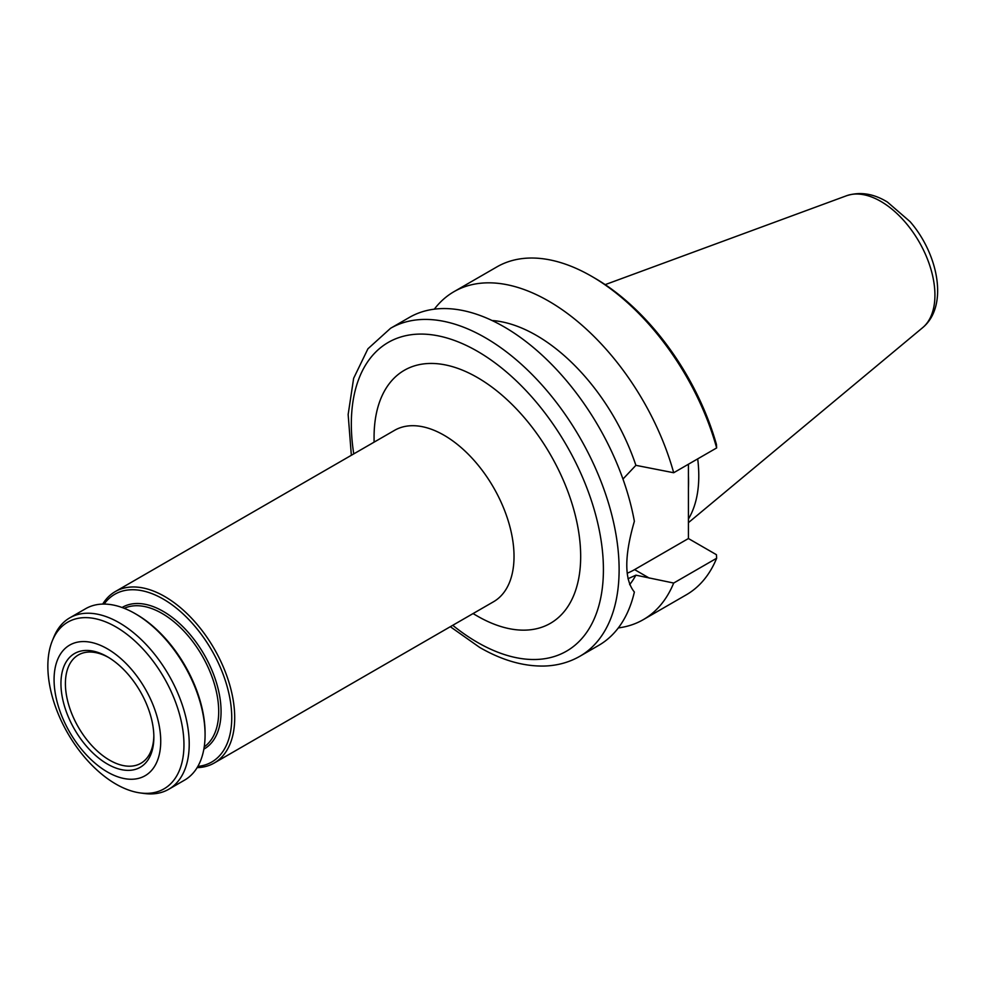 <?xml version="1.0" encoding="UTF-8"?>
<svg xmlns="http://www.w3.org/2000/svg" width="987" height="987" viewBox="0 0 987 987"><rect width="100%" height="100%" fill="white"/><g stroke="black" fill="none" stroke-linecap="round" stroke-linejoin="round"><path stroke-width="1.48" d="M374.073 442.164L374.073 437.167A146.088 84.351 60 0 1 477.375 377.515A146.088 84.351 60 0 1 580.677 556.446A146.088 84.351 60 0 1 477.375 616.085L473.032 613.581M115.232 591.608L394.566 430.332A98.971 57.135 60 0 1 444.051 435.242A98.971 57.135 60 0 1 508.7 522.444A98.971 57.135 60 0 1 493.537 601.749L214.204 763.025A98.971 57.135 -120 0 0 229.379 683.72A98.971 57.135 -120 0 0 164.718 596.506A98.971 57.135 -120 0 0 115.232 591.608A98.971 57.135 -120 0 0 102.697 604.081M197.129 767.639A98.971 57.135 -120 0 0 214.204 763.025M107.398 648.829A75.419 43.539 -120 0 0 61.219 714.526A75.419 43.539 -120 0 0 153.59 767.861A75.419 43.539 -120 0 0 107.398 648.829M107.398 656.762A65.697 37.938 -120 0 0 60.947 683.67A65.697 37.938 -120 0 0 107.558 764.135A65.697 37.938 -120 0 0 153.861 736.968A65.697 37.938 -120 0 0 107.632 656.898A65.697 37.938 -120 0 0 107.398 656.762M108.755 657.564A62.539 36.112 -120 0 0 78.466 654.899A62.539 36.112 -120 0 0 78.355 727.172A62.539 36.112 -120 0 0 141.005 763.222A62.539 36.112 -120 0 0 153.836 735.66M197.856 766.405A96.874 55.926 -120 0 0 229.354 695.625A96.874 55.926 -120 0 0 163.237 599.072A96.874 55.926 -120 0 0 104.129 604.069M203.853 749.158A81.785 47.228 -120 0 0 216.745 683.72A81.785 47.228 -120 0 0 163.237 611.385A81.785 47.228 -120 0 0 122.067 607.498M204.235 746.875A80.12 46.253 -120 0 0 213.784 682.054A80.12 46.253 -120 0 0 162.053 613.433A80.12 46.253 -120 0 0 124.239 608.313M140.191 792.931L144.213 793.474A98.971 57.135 -120 0 0 168.728 789.279L184.581 780.125A98.971 57.135 -120 0 0 205.074 734.822L205.074 733.107A96.874 55.926 -120 0 0 136.576 614.469L135.096 613.606A98.971 57.135 -120 0 0 85.622 608.708L69.756 617.862A98.971 57.135 -120 0 0 53.866 636.997L52.336 640.748A96.245 55.568 -120 0 0 67.782 733.279A96.245 55.568 -120 0 0 140.191 792.931A96.245 55.568 -120 0 0 182.829 729.874A96.245 55.568 -120 0 0 115.911 626.905A96.245 55.568 -120 0 0 52.336 640.748M205.074 734.822A98.971 57.135 -120 0 0 135.096 613.606L136.576 614.469M168.728 789.279A98.971 57.135 -120 0 0 183.89 709.974A98.971 57.135 -120 0 0 119.242 622.76A98.971 57.135 -120 0 0 69.756 617.862M390.556 328.289L409.358 317.432A189.344 109.323 60 0 1 540.691 353.877A189.344 109.323 60 0 1 634.37 521.309C624.265 556.051 624.265 579.616 634.37 592.027A189.344 109.323 60 0 1 598.702 645.387L579.9 656.256A189.344 109.323 -120 0 0 579.9 437.611A189.344 109.323 -120 0 0 390.556 328.289L367.929 348.793L353.642 378.292L348.152 414.503L351.347 455.291M697.698 458.869A130.913 75.58 60 0 1 688.42 519.014M591.571 276.274L594.532 277.989A185.161 106.904 60 0 1 716.426 444.397A3678.142 2123.555 180 0 1 716.648 447.938A189.344 109.323 -120 0 0 591.571 276.274A189.344 109.323 -120 0 0 496.893 266.897L453.946 291.696A189.344 109.323 60 0 1 673.689 472.736L716.648 447.938M622.957 479.065L635.887 465.333L673.689 472.736M673.689 583.046A189.344 109.323 60 0 1 643.29 619.651L686.236 594.853A189.344 109.323 -120 0 0 716.648 558.247L673.689 583.046L635.887 575.174L627.991 578.74M716.648 558.247A3678.142 2123.555 0 0 0 716.426 554.694L688.42 538.532L688.42 464.223M627.189 573.225A67.548 38.999 120 0 0 634.592 569.61L688.42 538.532M643.29 619.651A189.344 109.323 60 0 1 618.331 627.917M434.317 309.178A189.344 109.323 60 0 1 453.946 291.696M635.887 575.174A156.045 90.088 60 0 1 629.632 584.637M492.032 320.504A156.045 90.088 60 0 1 635.887 465.333M353.765 453.897A178.24 102.907 60 0 1 460.892 342.995A178.24 102.907 60 0 1 603.143 559.876A178.24 102.907 60 0 1 477.375 642.34A178.24 102.907 60 0 1 452.737 625.302M922.685 327.635C948.717 306.093 938.366 254.177 910.1 221.668L887.412 202.051C873.557 193.563 859.936 191.466 846.538 195.747A76.517 44.181 60 0 1 880.823 201.397A76.517 44.181 60 0 1 929.717 265.367A76.517 44.181 60 0 1 922.685 327.635L688.42 522.666M634.592 569.61L649.36 578.148M688.42 475.623A130.913 75.58 60 0 1 688.432 487.677M579.9 656.256C569.302 662.314 557.593 665.571 544.762 666.028C523.764 666.57 502.062 660.365 479.67 647.423L450.319 626.708M846.538 195.747L605.179 284.638"/></g></svg>
